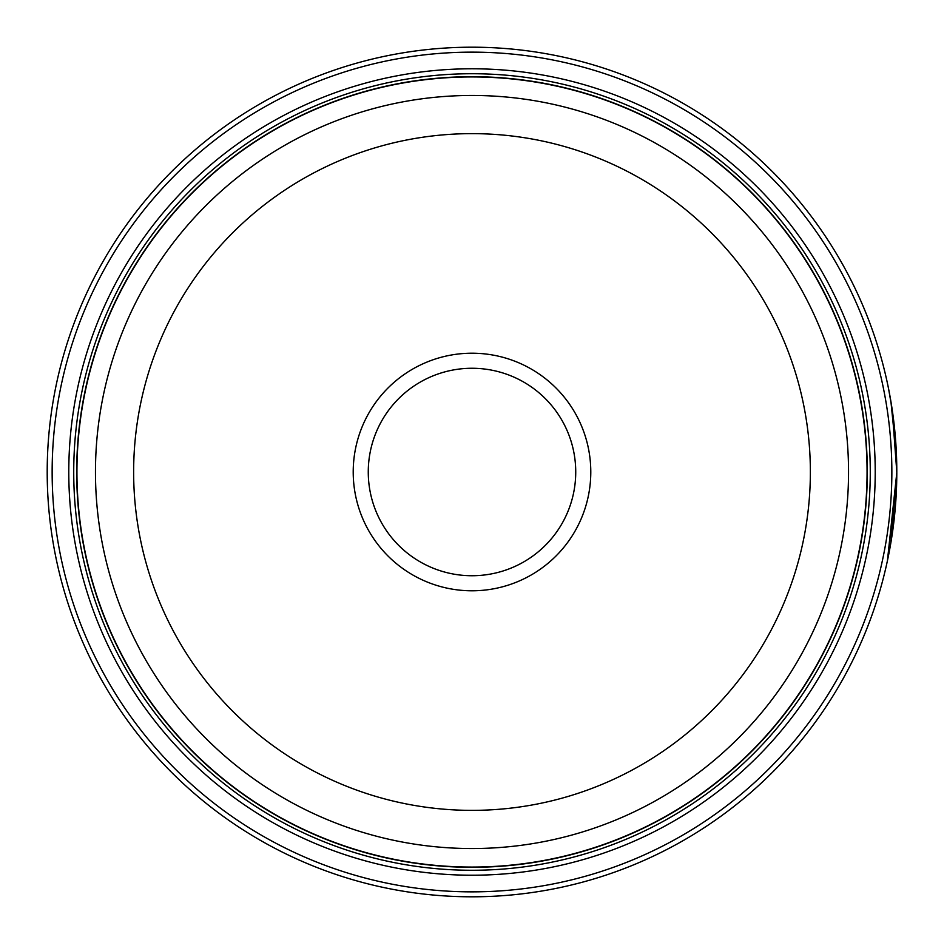 <?xml version="1.0" encoding="UTF-8"?>
<svg xmlns="http://www.w3.org/2000/svg" width="944" height="944" viewBox="0 0 944 944"><rect width="100%" height="100%" fill="white"/><g stroke="black" fill="none" stroke-linecap="round" stroke-linejoin="round"><path stroke-width="1.42" d="M867.158 472A395.158 395.158 0 0 1 472 867.158A395.158 395.158 0 0 1 76.842 472A395.158 395.158 0 0 1 472 76.842A395.158 395.158 0 0 1 867.158 472A395.158 395.158 0 0 0 472 76.842A395.158 395.158 0 0 0 76.842 472M888.682 389.365L892.21 409.743L896.8 472A424.8 424.8 0 0 1 472 896.8A424.8 424.8 0 0 1 47.2 472A424.8 424.8 0 0 1 472 47.2A424.8 424.8 0 0 1 896.8 472L896.776 467.386M896.552 457.58L890.947 401.719L893.177 416.611M890.876 542.706L896.8 472.625L887.407 560.842M896.34 452.294L896.635 460.047M896.647 460.755L896.706 463.185M590.791 472A118.791 118.791 0 0 0 472 353.209A118.791 118.791 0 0 0 353.209 472A118.791 118.791 0 0 0 472 590.791A118.791 118.791 0 0 0 590.791 472M575.734 472A103.734 103.734 0 0 0 472 368.266A103.734 103.734 0 0 0 368.266 472A103.734 103.734 0 0 0 472 575.734A103.734 103.734 0 0 0 575.734 472M52.144 472A419.856 419.856 0 0 0 472 891.856A419.856 419.856 0 0 0 891.856 472A419.856 419.856 0 0 0 472 52.144A419.856 419.856 0 0 0 52.144 472M875.218 472A403.218 403.218 0 0 0 472 68.782A403.218 403.218 0 0 0 68.782 472A403.218 403.218 0 0 0 472 875.218A403.218 403.218 0 0 0 875.218 472M870.274 472A398.274 398.274 0 0 0 472 73.726A398.274 398.274 0 0 0 73.726 472A398.274 398.274 0 0 0 472 870.274A398.274 398.274 0 0 0 870.274 472M867.312 472A395.312 395.312 0 0 1 472 867.312A395.312 395.312 0 0 1 76.688 472A395.312 395.312 0 0 1 472 76.688A395.312 395.312 0 0 1 867.312 472M891.053 402.38L889.095 391.441M892.092 408.941L891.773 406.84M76.936 472A395.064 395.064 0 0 0 472 867.064A395.064 395.064 0 0 0 867.064 472A395.064 395.064 0 0 0 472 76.936A395.064 395.064 0 0 0 76.936 472M848.538 472A376.538 376.538 0 0 1 472 848.538A376.538 376.538 0 0 1 95.462 472A376.538 376.538 0 0 1 472 95.462A376.538 376.538 0 0 1 848.538 472M133.635 472A338.365 338.365 0 0 0 472 810.365A338.365 338.365 0 0 0 810.365 472A338.365 338.365 0 0 0 472 133.635A338.365 338.365 0 0 0 133.635 472"/></g></svg>

